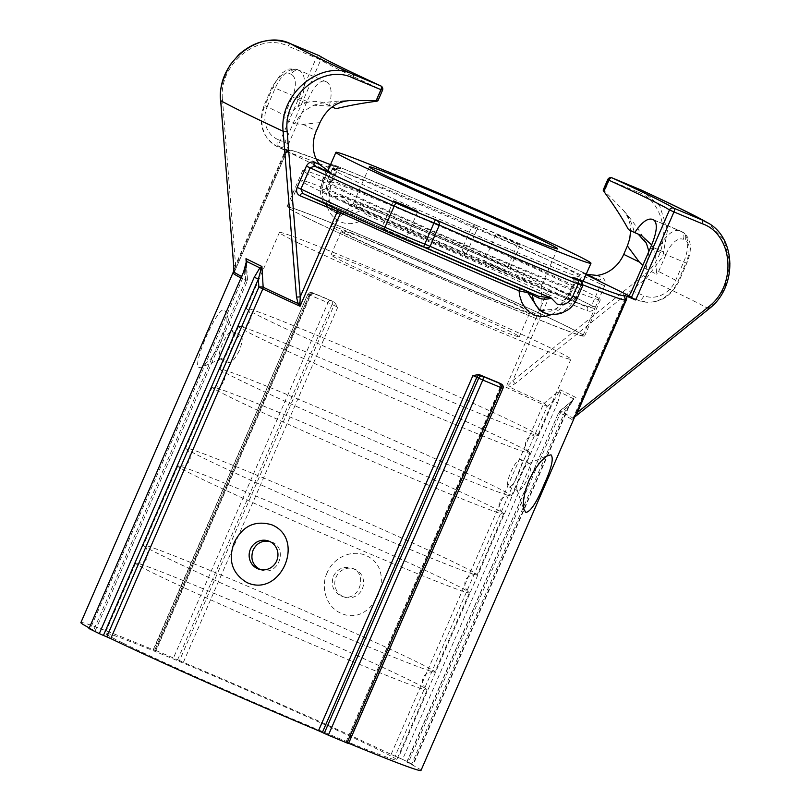<?xml version="1.0" encoding="UTF-8"?>
<svg xmlns="http://www.w3.org/2000/svg" width="811" height="811" viewBox="0 0 811 811"><rect width="100%" height="100%" fill="white"/><g stroke="black" fill="none" stroke-linecap="round" stroke-linejoin="round"><path stroke-width="0.61" stroke-dasharray="4.05 3.04" d="M502.06 269.881L508.335 272.283L496.322 266.677L484.035 261.72L502.06 269.881M513.941 242.56L495.916 234.399L508.203 239.357L520.206 244.963L513.941 242.56M399.62 236.457L405.885 238.85L397.096 234.663L381.596 228.286L399.62 236.457M520.064 475.935A14.902 3.954 -66.1 0 1 528.66 463.628A14.902 3.954 -66.1 0 1 529.887 463.547A14.902 3.954 -66.1 0 1 527.626 478.399A14.902 3.954 -66.1 0 1 517.803 490.787A14.902 3.954 -66.1 0 1 517.043 489.824A14.902 3.954 -66.1 0 1 520.064 475.935M518.249 474.242C521.767 466.143 522.73 461.287 521.128 459.665C516.242 456.471 503.286 485.323 509.055 486.904C511.477 486.955 514.539 482.738 518.249 474.242M229.949 346.409A14.902 3.954 -66.1 0 1 221.362 358.705A14.902 3.954 -66.1 0 1 220.126 358.797A14.902 3.954 -66.1 0 1 222.396 343.935A14.902 3.954 -66.1 0 1 232.21 331.547A14.902 3.954 -66.1 0 1 232.97 332.52A14.902 3.954 -66.1 0 1 229.949 346.409M221.008 342.019L226.188 324.684L226.036 312.286L224.12 309.863C217.044 307.024 191.355 366.085 199.04 367.545L201.625 367.19L211.306 358.442L221.008 342.019M239.326 350.565C235.18 358.857 231.703 362.902 228.884 362.679C224.576 361.747 237.299 332.784 240.968 335.43C242.996 337.244 242.448 342.293 239.326 350.565M362.335 588.816A14.902 14.365 -71.9 0 0 353.819 568.825A14.902 14.365 -71.9 0 0 336.068 577.168A14.902 14.365 -71.9 0 0 344.574 597.16A14.902 14.365 -71.9 0 0 362.335 588.816M327.117 572.779C320.304 587.296 326.367 607.064 340.853 613.197C373.324 628.495 399.002 569.434 365.933 555.525C351.66 548.895 333.098 557.897 327.117 572.779M333.372 576.286C337.335 568.906 343.317 566.149 351.295 568.004C368.964 572.748 359.263 602.867 342.06 596.328C333.453 592.375 330.553 585.694 333.372 576.286M260.209 569.555L261.446 570.032C279.146 576.722 288.615 546.533 270.692 541.707L269.434 541.363M243.584 271.989L245.145 272.587L90.193 628.961L88.632 628.353M246.412 262.308L245.145 272.587L245.632 280.616L247.203 281.214L95.13 630.958L93.559 630.36L245.632 280.616A3.315 0.892 176.6 0 0 247.467 279.694A3.315 0.892 176.6 0 0 247.233 279.4A3.315 3.021 -63.1 0 1 246.949 281.072A185.425 4.856 -156.5 0 1 240.979 277.98M246.27 263.433L247.233 279.4A185.871 4.866 -156.5 0 1 241.627 276.5M90.193 628.961L93.559 630.36M395.089 756.166L398.454 757.575L553.406 401.202L547.161 406.433L395.089 756.166L391.115 754.412A185.425 4.856 23.5 0 0 183.367 662.303L179.505 660.58L333.929 305.423L332.074 304.51A3.315 2.879 116.1 0 0 330.736 300.364A3.315 1.632 -67.4 0 0 330.695 300.344A3.315 1.632 -67.4 0 0 327.948 302.675L309.346 294.91A3.315 1.632 112.6 0 1 312.093 292.578A3.315 1.632 112.6 0 1 312.134 292.599A3.315 2.879 116.1 0 0 308.16 294.525L310.015 295.437A3.315 2.879 -63.9 0 1 313.999 293.511L332.591 301.276A3.315 2.879 -63.9 0 1 333.929 305.423L337.802 307.136L334.365 302.108A185.425 4.856 23.5 0 0 314.739 293.917L313.482 293.663L309.082 295.153L310.4 295.65L155.965 650.807L154.648 650.321A185.425 4.856 23.5 0 0 80.887 622.574M179.505 660.58L154.921 650.077L309.346 294.91L307.774 294.312A3.315 3.315 0 0 1 312.093 292.578L330.695 300.344A3.315 3.315 0 0 1 330.878 300.425L332.591 301.276M154.921 650.077L155.965 650.807M88.906 627.724A185.425 4.856 23.5 0 0 94.877 630.816M558.455 392.96L560.289 389.817L560.594 392.423A3.315 1.632 -176.1 0 1 558.455 392.96L553.406 401.202L557.532 403.037L402.58 759.4L398.454 757.575M402.58 759.4L412.87 764.449L567.822 408.085L566.636 407.7L411.684 764.063L412.87 764.449M411.684 764.063L408.318 762.664L560.391 412.921L566.636 407.7L572.961 400.076A3.315 1.774 -136.3 0 0 573.174 399.914A3.315 1.774 -136.3 0 1 573.174 399.914L568.197 408.298L413.245 764.661M420.99 770.45A185.425 4.856 23.5 0 0 407 762.208L408.318 762.664M501.38 384.09A3.315 2.879 -63.9 0 1 502.577 388.175L500.711 387.263L345.912 742.207L347.22 742.704A185.425 4.856 23.5 0 0 348.639 743.292M346.287 742.42L348.152 743.332L502.952 388.388M123.384 643.285A158.936 4.156 23.5 0 0 286.567 716.387A158.936 4.156 23.5 0 0 396.691 759.887A158.936 4.156 23.5 0 0 378.494 749.729A158.936 4.156 23.5 0 0 215.31 676.627A158.936 4.156 23.5 0 0 105.187 633.138A158.936 4.156 23.5 0 0 123.384 643.285M641.785 190.311L659.667 205.801L667.534 229.888L662.749 256.469L646.408 278.254L515.238 383.573L509.267 386.959L505.952 387.283L546.594 293.835A185.425 4.856 23.5 0 0 368.245 215.817C343.752 237.147 315.215 211.266 330.077 182.191L335.349 170.046A185.425 4.856 23.5 0 0 285.472 152.062A185.425 4.856 23.5 0 0 286.151 152.894L234.257 272.232M498.633 382.711L501.654 387.546L500.336 387.05L345.912 742.207M551.571 314.546L559.022 309.792L565.652 302.523L569.778 295.478L575.688 281.954A185.425 4.856 23.5 0 0 582.937 284.864M567.822 408.085L573.438 398.728L576.226 397.633L560.289 389.817L544.181 403.29A185.871 4.866 23.5 0 0 509.267 386.959L508.7 384.89L512.765 380.673L643.691 275.243C673.181 253.103 667.99 202.182 637.446 191.943A3.315 1.632 112.6 0 1 640.143 189.592M547.161 406.433A3.315 0.75 -129.9 0 0 544.181 403.29A3.315 2.707 -64.4 0 0 543.188 404.669L547.161 406.433M557.532 403.037L560.594 392.423L573.438 398.728A3.315 1.774 -136.3 0 1 573.174 399.904L560.107 411.106A3.315 0.75 -129.9 0 0 559.732 411.096A3.315 0.75 -129.9 0 0 560.391 412.921L558.82 412.323L407 762.208M575.719 414.593L573.965 416.905A3.315 2.22 47.5 0 1 573.428 418.111A3.315 2.22 47.5 0 1 573.154 418.314L708.794 308.859L724.588 288.523L730.042 263.423L723.949 239.833L708.196 223.137M572.647 419.226L574.664 417.026M572.637 419.257L573.154 418.314A185.871 4.866 -156.5 0 0 560.107 411.106A3.315 3.021 116.9 0 0 559.073 412.464A185.425 4.856 -156.5 0 1 572.384 419.875L573.965 416.905M623.406 294.951L624.896 299.107L624.146 295.386M328.029 171.476L278.295 147.065A6.62 3.274 112.6 0 1 277.991 139.553A26.489 23.022 -63.9 0 1 267.295 106.393L264.913 105.623A33.109 28.78 116.1 0 0 276.906 146.436A33.109 28.78 116.1 0 0 278.295 147.065L287.53 150.917A192.055 5.028 -156.5 0 1 282.461 147.977L277.991 145.96L316.26 57.936L320.74 59.943L282.461 147.977M287.53 150.917C286.668 150.045 287.013 147.724 288.554 143.952L277.991 139.553M336.119 108.694A192.055 5.028 -156.5 0 1 329.499 105.501C332.348 93.022 331.415 85.185 326.701 81.972A192.055 5.028 -156.5 0 1 325.231 81.222C319.575 79.985 313.502 86.726 307.024 101.456L288.554 143.952M326.701 81.972L297.171 69.503A26.489 13.077 112.6 0 1 297.525 69.665A6.62 5.758 116.1 0 0 289.578 73.517A19.869 9.813 -67.4 0 0 272.841 87.406L264.913 105.623L284.397 115.182L283.86 118.588L294.474 123.799L302.371 111.999L313.796 105.248L329.976 106.129C336.849 101.933 343.671 100.067 350.464 100.534M520.571 288.706A3.315 1.5 112.7 0 1 521.666 288.442A3.315 1.5 112.7 0 1 521.706 288.452A188.74 4.937 -156.5 0 1 397.096 234.663A188.74 4.937 -156.5 0 1 340.174 209.045L302.736 193.423A3.315 1.632 -67.4 0 0 302.696 193.403L302.625 193.373M527.485 291.615A3.315 2.879 116.1 0 0 526.339 290.5L526.339 290.5A3.315 2.879 116.1 0 0 526.207 290.439L521.706 288.452M531.58 293.339A3.315 2.879 116.1 0 0 530.739 292.659L538.575 296.258A3.315 0.862 113.9 0 0 538.555 296.248L526.207 290.439M543.775 312.367L550.679 314.262L557.248 313.735L562.824 311.586L569.19 306.903L574.725 299.482L581.173 284.925L575.688 281.954A3.315 2.362 112 0 0 575.729 278.761M573.6 277.727A3.315 2.879 -63.9 0 1 574.664 281.731L569.393 293.876L556.245 309.326L539.315 310.167L550.213 311.262C560.675 308.058 566.909 298.205 568.633 293.45L570.407 294.099M290.865 43.855A3.315 1.632 -67.4 0 0 288.118 46.186C259.398 31.68 218.382 63.38 222.478 99.489A3.315 0.912 -4.1 0 0 220.643 100.452M222.478 99.489L235.585 265.015A3.315 0.933 -5.1 0 0 233.761 266.038M277.991 145.96L286.688 149.599L284.59 152.306L235.585 265.015L234.703 270.56A3.315 2.332 -1.7 0 0 234.176 271.614M234.703 270.56L233.639 273.662M286.688 149.599L290.277 150.978L286.151 152.894L233.913 273.074M284.59 152.306L286.161 152.904C286.496 151.454 287.834 150.795 290.176 150.947L290.277 150.978A182.12 4.765 -156.5 0 1 316.178 159.047L291.97 150.461L287.388 150.217L285.472 152.062L234.085 270.256M515.238 383.573A3.315 0.791 51.7 0 1 512.765 380.673L549.899 295.275A3.315 1.632 -67.4 0 0 549.746 291.524L587.184 307.146A3.315 1.632 112.6 0 1 587.336 310.897L546.594 293.835A3.315 1.977 -65.4 0 1 549.746 291.524A188.74 4.937 -156.5 0 0 492.824 265.907A188.74 4.937 -156.5 0 0 368.214 212.117A3.315 1.5 -67.3 0 1 368.245 215.817L360.925 210.556A3.315 2.879 -63.9 0 1 363.723 210.13L368.214 212.117M391.115 754.412L543.188 404.669A185.425 4.856 -156.5 0 0 505.952 387.283L508.7 384.89M640.041 234.855L634.161 231.966C632.022 222.721 628.12 215.168 622.453 209.289L604.56 191.102C602.999 189.612 602.776 189.733 603.891 191.457M641.42 235.474L628.484 229.594M340.356 168.343A3.315 2.879 -63.9 0 0 336.372 170.269L335.349 170.046A3.315 2.362 112 0 1 338.734 167.978L330.533 164.684A182.12 4.765 -156.5 0 1 338.816 168.009L333.848 165.15L336.159 165.799A211.914 5.545 -156.5 0 1 478.287 226.269L477.121 229.189A39.739 1.044 23.5 0 1 516.82 246.007L507.585 267.255A192.055 5.028 -156.5 0 1 591.655 305.443L600.9 284.195A192.055 5.028 23.5 0 0 516.82 246.007A3.315 0.882 113.9 0 0 517.327 242.702A36.424 0.953 23.5 0 0 478.287 226.269L478.287 226.269C475.114 224.911 472.914 225.113 471.688 226.898A215.229 5.636 23.5 0 0 332.956 167.938L328.354 166.225L336.372 170.269L331.091 182.404L328.617 201.057L337.934 213.678L349.115 215.341L360.925 210.556L349.997 205.599C345.983 203.47 343.114 200.429 341.39 196.475L351.366 204.321A211.914 5.545 23.5 0 1 466.406 253.59C463.294 252.089 461.976 250.275 462.442 248.146L471.688 226.898L477.121 229.189L466.406 253.59A36.424 0.953 -156.5 0 1 505.425 270.012A188.74 4.937 23.5 0 1 587.184 307.146L591.655 305.443L595.416 307.095C593.449 310.664 590.753 311.931 587.336 310.897M604.661 285.847L600.9 284.195L599.065 279.825A3.315 1.632 -67.4 0 0 599.106 279.846A3.315 1.632 -67.4 0 0 601.853 277.514C604.986 279.207 605.918 281.985 604.661 285.847L595.416 307.095M582.774 273.023L599.187 279.876L586.201 274.23M347.889 177.508A135.761 3.558 -156.5 0 1 332.338 168.83A135.761 3.558 -156.5 0 1 426.404 205.984A135.761 3.558 -156.5 0 1 565.794 268.421A135.761 3.558 -156.5 0 1 581.345 277.098A135.761 3.558 -156.5 0 1 487.279 239.944A135.761 3.558 -156.5 0 1 347.889 177.508M394.136 564.05A158.936 4.156 23.5 0 0 469.346 592.8A158.936 4.156 23.5 0 0 467.846 591.452A158.936 4.156 23.5 0 0 451.139 582.653A158.936 4.156 23.5 0 0 253.032 494.811A158.936 4.156 23.5 0 0 179.849 466.224A158.936 4.156 23.5 0 0 177.832 466.051A158.936 4.156 23.5 0 0 394.136 564.05M401.952 546.087A158.936 4.156 -156.5 0 1 187.138 449.446A158.936 4.156 -156.5 0 1 185.638 448.098A158.936 4.156 -156.5 0 1 260.848 476.848A158.936 4.156 -156.5 0 1 458.945 564.689A158.936 4.156 -156.5 0 1 477.152 574.847A158.936 4.156 -156.5 0 1 475.134 574.675A158.936 4.156 -156.5 0 1 401.952 546.087M454.859 424.417A158.936 4.156 23.5 0 0 530.059 453.167A158.936 4.156 23.5 0 0 528.559 451.818A158.936 4.156 23.5 0 0 511.853 443.019A158.936 4.156 23.5 0 0 313.745 355.167A158.936 4.156 23.5 0 0 240.563 326.59A158.936 4.156 23.5 0 0 238.546 326.417A158.936 4.156 23.5 0 0 454.859 424.417M462.665 406.453A158.936 4.156 -156.5 0 1 247.862 309.812A158.936 4.156 -156.5 0 1 246.351 308.454A158.936 4.156 -156.5 0 1 321.561 337.214A158.936 4.156 -156.5 0 1 519.669 425.055A158.936 4.156 -156.5 0 1 537.865 435.213A158.936 4.156 -156.5 0 1 535.848 435.041A158.936 4.156 -156.5 0 1 462.665 406.453M428.461 485.13A158.936 4.156 23.5 0 0 503.661 513.88A158.936 4.156 23.5 0 0 502.161 512.522A158.936 4.156 23.5 0 0 485.454 503.722A158.936 4.156 23.5 0 0 287.347 415.881A158.936 4.156 23.5 0 0 214.165 387.303A158.936 4.156 23.5 0 0 212.147 387.131A158.936 4.156 23.5 0 0 428.461 485.13M436.267 467.166A158.936 4.156 -156.5 0 1 221.464 370.526A158.936 4.156 -156.5 0 1 219.953 369.167A158.936 4.156 -156.5 0 1 295.163 397.927A158.936 4.156 -156.5 0 1 493.27 485.769A158.936 4.156 -156.5 0 1 511.467 495.926A158.936 4.156 -156.5 0 1 509.45 495.744A158.936 4.156 -156.5 0 1 436.267 467.166M351.903 661.188A158.936 4.156 23.5 0 0 427.103 689.938A158.936 4.156 23.5 0 0 425.603 688.59A158.936 4.156 23.5 0 0 408.906 679.79A158.936 4.156 23.5 0 0 210.799 591.949A158.936 4.156 23.5 0 0 137.606 563.361A158.936 4.156 23.5 0 0 135.599 563.189A158.936 4.156 23.5 0 0 351.903 661.188M359.709 643.224A158.936 4.156 -156.5 0 1 144.905 546.584A158.936 4.156 -156.5 0 1 143.405 545.235A158.936 4.156 -156.5 0 1 218.605 573.985A158.936 4.156 -156.5 0 1 416.712 661.827A158.936 4.156 -156.5 0 1 434.919 671.984A158.936 4.156 -156.5 0 1 432.902 671.812A158.936 4.156 -156.5 0 1 359.709 643.224M297.607 242.601A158.936 4.156 -156.5 0 1 279.41 232.443A158.936 4.156 -156.5 0 1 389.533 275.943A158.936 4.156 -156.5 0 1 552.717 349.044A158.936 4.156 -156.5 0 1 570.924 359.192A158.936 4.156 -156.5 0 1 460.79 315.692A158.936 4.156 -156.5 0 1 297.607 242.601M342.789 261.446A102.652 2.686 -156.5 0 1 331.03 254.887A102.652 2.686 -156.5 0 1 379.599 273.459A102.652 2.686 -156.5 0 1 519.293 336.747A102.652 2.686 -156.5 0 1 448.179 308.656A102.652 2.686 -156.5 0 1 342.789 261.446M297.931 106.697A33.109 28.78 -63.9 0 1 305.889 102.845L292.315 96.965A19.869 9.813 -67.4 0 0 291.413 74.43A6.62 5.758 116.1 0 1 299.371 70.567A26.489 13.077 112.6 0 1 300.567 100.625L297.931 106.697L283.86 118.588M319.95 122.623L303.091 124.347L294.474 123.799M305.889 102.845C312.306 100.777 318.378 100.909 324.096 103.24L332.104 107.011M329.499 105.501L324.096 103.24M628.748 295.61L638.328 300.313A6.62 3.274 -67.4 0 0 638.419 300.354A6.62 3.274 -67.4 0 0 643.914 295.68A26.489 23.022 116.1 0 0 675.725 280.271L683.653 262.054A26.489 13.077 -67.4 0 0 682.446 231.997L680.601 231.094A26.489 13.077 -67.4 0 0 680.247 230.932A26.489 13.077 -67.4 0 0 658.289 249.606L655.643 255.678L656.515 274.138L646.185 269.07L642.788 265.43M675.725 280.271L658.623 271.482L656.515 274.138M655.643 255.678A33.109 28.78 116.1 0 0 652.977 247.396L651.638 244.952M635.55 232.595L638.095 234.034M648.901 251.369L646.185 269.07M622.453 209.289L625.687 213.303L628.545 218.919L630.015 224.16L630.623 230.638M342.607 189.652A135.761 3.558 -156.5 0 1 327.066 180.975A135.761 3.558 -156.5 0 1 421.132 218.129A135.761 3.558 -156.5 0 1 560.513 280.565A135.761 3.558 -156.5 0 1 576.063 289.243A135.761 3.558 -156.5 0 1 481.998 252.089A135.761 3.558 -156.5 0 1 342.607 189.652M321.349 180.782A162.251 4.248 -156.5 0 1 302.767 170.411A162.251 4.248 -156.5 0 1 415.191 214.814A162.251 4.248 -156.5 0 1 581.771 289.436A162.251 4.248 -156.5 0 1 600.353 299.806A162.251 4.248 -156.5 0 1 487.928 255.404A162.251 4.248 -156.5 0 1 321.349 180.782M305.514 217.206A162.251 4.248 -156.5 0 1 286.932 206.835A162.251 4.248 -156.5 0 1 399.357 251.238A162.251 4.248 -156.5 0 1 565.936 325.86A162.251 4.248 -156.5 0 1 584.518 336.23A162.251 4.248 -156.5 0 1 472.093 291.828A162.251 4.248 -156.5 0 1 305.514 217.206M353.343 237.167A102.652 2.686 23.5 0 0 458.732 284.377A102.652 2.686 23.5 0 0 529.857 312.468A102.652 2.686 23.5 0 0 390.162 249.17A102.652 2.686 23.5 0 0 341.593 230.608A102.652 2.686 23.5 0 0 353.343 237.167M349.997 205.599A3.315 0.862 -66.1 0 1 351.366 204.321L363.723 210.13M359.334 207.971A3.315 2.879 -63.9 0 0 356.536 208.397L348.091 212.614L339.991 213.374L334.963 212.158L330.908 209.998L325.262 203.885L322.525 196.617L322.149 188.446L323.63 181.715L329.874 167.076A3.315 2.879 -63.9 0 1 333.848 165.15M478.135 226.198C425.43 203.145 378.078 183.002 336.099 165.768A3.315 2.088 112.3 0 0 332.956 167.938L327.674 180.083C325.039 187.696 326.772 193.18 332.895 196.536L341.39 196.465A215.229 5.636 -156.5 0 1 462.442 248.146L467.876 250.437A39.739 1.044 -156.5 0 1 507.585 267.255A3.315 0.882 113.9 0 1 505.425 270.012M576.489 297.992A160.598 4.207 23.5 0 0 411.603 224.13A160.598 4.207 23.5 0 0 300.323 180.174A160.598 4.207 23.5 0 0 318.723 190.443A160.598 4.207 23.5 0 0 483.599 264.295A160.598 4.207 23.5 0 0 594.879 308.251A160.598 4.207 23.5 0 0 576.489 297.992M306.842 217.764A160.598 4.207 23.5 0 0 471.718 291.615A160.598 4.207 23.5 0 0 582.997 335.572A160.598 4.207 23.5 0 0 564.608 325.312A160.598 4.207 23.5 0 0 399.722 251.451A160.598 4.207 23.5 0 0 288.452 207.494A160.598 4.207 23.5 0 0 306.842 217.764M559.215 290.784A139.066 3.639 23.5 0 0 416.428 226.816A139.066 3.639 23.5 0 0 320.061 188.76A139.066 3.639 23.5 0 0 335.997 197.651A139.066 3.639 23.5 0 0 478.774 261.608A139.066 3.639 23.5 0 0 575.141 299.664A139.066 3.639 23.5 0 0 559.215 290.784M365.224 209.846A102.652 2.686 23.5 0 0 470.613 257.057A102.652 2.686 23.5 0 0 541.738 285.148A102.652 2.686 23.5 0 0 541.738 285.117A102.652 2.686 23.5 0 0 529.978 278.589A102.652 2.686 23.5 0 0 425.055 231.571A102.652 2.686 23.5 0 0 353.484 203.257A102.652 2.686 23.5 0 0 353.464 203.287A102.652 2.686 23.5 0 0 365.224 209.846M344.046 233.284A114.239 2.991 23.5 0 0 461.844 286.04A114.239 2.991 23.5 0 0 540.491 317.06A114.239 2.991 23.5 0 0 527.403 309.782A114.239 2.991 23.5 0 0 410.63 257.472A114.239 2.991 23.5 0 0 330.979 225.955A114.239 2.991 23.5 0 0 344.046 233.284M314.739 293.917L313.999 293.511M155.59 650.604L310.015 295.437L313.482 293.663M177.65 659.667L332.074 304.51L327.948 302.675L173.513 657.833M153.35 649.479L307.774 294.312L153.725 649.682M154.648 650.321L309.082 295.153M337.802 307.136L183.367 662.303M499.089 382.964C499.829 382.64 500.245 384.008 500.336 387.05L500.711 387.263A3.315 2.879 116.1 0 0 499.647 383.248M347.22 742.704L501.654 387.546M625.575 299.938A185.425 4.856 23.5 0 0 624.896 299.107L572.384 419.875M708.976 308.839A3.315 0.76 50.8 0 1 708.794 308.859A274.351 7.177 23.5 0 0 646.408 278.254A3.315 0.76 50.8 0 1 643.691 275.243M625.747 299.411L624.886 299.097L572.627 419.267M376.416 101.243L381.423 89.727L382.508 90.264M319.544 55.878A3.315 3.274 -56.8 0 1 320.74 59.943A192.055 5.028 -156.5 0 0 381.423 89.727A3.315 2.109 114.7 0 0 380.856 85.946M530.597 292.599A3.315 2.879 116.1 0 1 530.729 292.659A3.315 2.879 116.1 0 0 530.729 292.659L521.666 288.442C464.308 264.427 391.014 232.362 340.235 209.076A3.315 3.315 0 0 0 340.133 209.025A3.315 1.632 -67.4 0 1 340.174 209.045A3.315 1.977 -65.4 0 1 340.235 209.076A3.315 1.977 -65.4 0 1 341.117 211.113M302.696 193.403L340.133 209.025A3.315 1.632 -67.4 0 0 338.329 209.846M577.412 297.911L568.633 293.45L573.914 281.316C573.59 278.011 573.195 276.673 572.728 277.271M318.966 55.584A3.315 1.632 -67.4 0 0 316.26 57.936L288.118 46.186M637.446 191.943L609.294 180.204A3.315 1.632 112.6 0 1 611.788 177.802M607.733 179.596L609.294 180.204L604.56 191.102M596.845 275.426L601.853 277.514M582.48 272.901L586.018 274.645M517.296 242.692A188.74 4.937 -156.5 0 1 586.343 273.895L517.327 242.702A3.315 0.882 113.9 0 0 517.296 242.692L478.297 226.269M599.187 279.876L588.279 274.787A188.74 4.937 -156.5 0 1 599.065 279.825M650.3 248.146L686.785 263.251L686.025 262.835L678.108 281.042A33.109 28.78 -63.9 0 1 638.328 300.313L627.866 295.944M267.295 106.393L275.213 88.176L272.841 87.406M307.024 101.456L275.213 88.176A26.489 13.077 112.6 0 1 297.171 69.503C290.379 68.621 286.77 68.844 286.324 70.151L281.366 73.548L272.08 86.98L264.163 105.197C257.807 123.323 262.054 137.069 276.906 146.436L329.57 172.277M291.413 74.43L289.578 73.517M284.397 115.182L292.315 96.965M303.091 124.357L316.361 130.865M631.83 290.642L643.914 295.68M654.011 220.136L682.446 231.997A6.62 5.758 -63.9 0 1 682.73 232.128A6.62 5.758 -63.9 0 1 685.123 240.289A19.869 9.813 112.6 0 1 686.025 262.835M652.652 219.436L680.601 231.094A6.62 5.758 -63.9 0 1 680.885 231.226A6.62 5.758 -63.9 0 1 683.278 239.387L685.123 240.289M652.977 247.396L666.541 253.265A19.869 9.813 112.6 0 1 683.278 239.387M658.623 271.482L666.541 253.265M338.816 168.009A3.315 2.362 112 0 0 338.734 167.978L340.894 168.8C340.225 168.222 338.978 168.85 337.133 170.685L331.851 182.83L323.072 178.369L327.674 180.083M337.903 213.668C335.501 213.344 332.845 210.15 329.925 204.078C328.141 196.272 328.779 189.186 331.851 182.83L330.077 182.191M580.129 280.93A3.315 2.879 -63.9 0 1 581.173 284.925L582.693 285.776M330.695 164.309L336.099 165.768A3.315 2.088 112.3 0 1 336.159 165.799M495.916 234.399L484.035 261.72M520.206 244.963L508.335 272.283M393.477 200.966L381.596 228.286M417.766 211.529L405.885 238.85M517.043 489.824L523.977 510.048M528.66 463.628L548.388 455.143M529.887 463.547L521.128 459.665M517.803 490.787L509.055 486.904M232.97 332.52L226.046 312.286M221.362 358.705L201.625 367.19M240.968 335.43L232.21 331.547M228.884 362.679L220.126 358.797M353.819 568.825L351.295 568.004M344.574 597.16L342.06 596.338M270.692 541.697L268.167 540.876M261.446 570.032L258.922 569.21M246.382 261.598L246.382 262.48M246.372 261.527L247.467 279.694A3.315 3.315 0 0 1 247.203 281.214L95.13 630.958M573.732 399.397L559.732 411.106M406.747 762.066L558.82 412.323A3.315 3.315 0 0 1 559.732 411.096M640.193 189.612L641.349 190.109M467.846 591.452L468.109 591.625C464.784 588.654 463.933 582.683 465.666 580.504C464.946 577.837 474.151 573.519 475.449 574.746L475.134 574.675M179.849 466.224L179.535 466.153C183.975 466.558 188.922 463.101 189.338 460.354C191.771 459.067 188.659 449.385 186.875 449.264L187.138 449.446M528.559 451.818L528.823 451.991C525.498 449.02 524.646 443.049 526.38 440.87C525.66 438.204 534.865 433.885 536.162 435.112L535.848 435.041M240.563 326.59L240.249 326.519C244.689 326.924 249.636 323.467 250.052 320.72C252.485 319.422 249.372 309.741 247.588 309.63L247.862 309.812M502.161 512.522L502.425 512.704C499.1 509.734 498.248 503.753 499.981 501.583C499.262 498.917 508.467 494.598 509.764 495.825L509.45 495.744M214.165 387.303L213.851 387.232C218.291 387.638 223.238 384.181 223.654 381.434C226.087 380.136 222.974 370.455 221.19 370.343L221.464 370.526M425.603 688.59L425.876 688.762C422.551 685.792 421.7 679.821 423.433 677.641C422.713 674.975 431.918 670.656 433.216 671.883L432.902 671.812M137.606 563.361L137.292 563.29C141.732 563.696 146.69 560.239 147.095 557.492C149.538 556.204 146.416 546.523 144.642 546.401L144.905 546.584M135.599 563.189L105.187 633.138M427.103 689.938L396.691 759.887M212.147 387.131L185.638 448.098M503.661 513.88L477.152 574.847M238.546 326.417L219.953 369.167M530.059 453.167L511.467 495.926M177.832 466.051L143.405 545.235M469.346 592.8L434.919 671.984M279.41 232.443L246.351 308.454M570.924 359.192L537.865 435.213M313.796 105.248C320.903 102.622 333.088 101.051 350.362 100.534M627.815 295.924L638.419 300.354C655.967 305.412 669.45 299.117 678.858 281.468L686.785 263.251C692.675 248.754 691.327 238.373 682.73 232.128L652.379 219.305M646.418 243.381C640.903 232.727 636.179 225.286 623.477 210.394M332.338 168.83L327.066 180.975M581.345 277.098L576.063 289.243M302.767 170.411L286.932 206.835M600.353 299.806L584.518 336.23M337.923 213.709L333.433 211.499M330.077 164.501L328.354 166.225L323.072 178.369C317.861 194.164 320.446 202.375 333.503 211.519M519.293 336.747L529.857 312.468M331.03 254.887L341.593 230.608M582.997 335.572L594.879 308.251M288.452 207.494L300.323 180.174M575.141 299.664L583.15 281.245M320.061 188.76L327.674 171.273M541.738 285.148L557.573 248.713M353.464 203.287L369.309 166.853M353.484 203.257L330.979 225.955M541.738 285.117L540.491 317.06"/><path stroke-width="1.22" d="M411.501 209.137L393.477 200.966L405.753 205.933L417.766 211.529L411.501 209.137M543.796 485.15C536.679 502.414 530.708 511.518 525.903 512.471L523.683 508.994L523.379 501.33L525.183 491.263L529.015 480.325L534.449 469.974L540.694 461.52L546.685 456.076L550.973 454.799C553.933 458.124 551.541 468.241 543.796 485.15M250.417 549.219A14.902 14.365 -71.9 0 0 258.922 569.21A14.902 14.365 -71.9 0 0 276.683 560.867A14.902 14.365 -71.9 0 0 268.167 540.876A14.902 14.365 -71.9 0 0 250.417 549.219M234.247 542.468C242.661 525.842 255.212 519.963 271.888 524.839C306.244 539.173 280.565 598.224 246.808 582.511C231.987 573.367 227.8 560.016 234.247 542.468M269.434 541.363C262.054 540.278 256.611 543.198 253.113 550.101C250.224 558.769 252.586 565.257 260.209 569.555M99.297 633.614L103.423 635.449L258.374 279.075L254.249 277.25L99.297 633.614L89.007 628.566L243.584 271.989L89.007 628.566M296.471 296.897A3.315 0.933 -5.1 0 0 300.263 296.755L287.145 131.23C283.009 95.08 324.086 63.451 352.795 77.927A3.315 1.632 -67.4 0 0 352.643 74.166C322.504 58.95 278.872 92.778 283.12 131.25L296.471 296.897L298.073 303.537L300.06 306.254A185.425 4.856 -156.5 0 1 262.835 288.868A3.315 2.707 115.6 0 0 263.159 287.206A3.315 0.892 176.6 0 0 258.861 287.114L106.788 636.848L110.762 638.602L262.835 288.868L258.861 287.114L258.374 279.075L260.919 269.881A3.315 1.774 -136.3 0 1 259.865 267.894L254.249 277.25M341.117 211.113A3.315 1.977 -65.4 0 1 340.691 212.806L300.06 306.254L299.958 302.584L298.073 303.537A185.871 4.866 23.5 0 1 263.159 287.206L261.923 266.495L259.865 267.894L247.02 261.588L245.986 258.679L261.923 266.495L260.919 269.881M106.788 636.848L103.423 635.449M243.959 272.202L247.02 261.588A3.315 1.632 -176.1 0 0 246.382 262.47A3.315 1.632 -176.1 0 0 246.382 262.48A3.315 1.632 -176.1 0 0 246.412 262.754M246.27 263.433L245.986 258.679L246.412 262.308M234.085 270.256L80.887 622.574A185.425 4.856 23.5 0 0 88.906 627.724M348.639 743.292A185.425 4.856 23.5 0 0 420.99 770.45L625.575 299.938A185.425 4.856 23.5 0 1 582.937 284.864M502.952 388.388L501.391 387.79L346.956 742.947L348.527 743.545L502.952 388.388A3.315 3.315 0 0 0 501.38 384.09A3.315 2.879 -63.9 0 0 501.239 384.029L482.636 376.274A3.315 1.632 112.6 0 1 482.788 380.024L501.391 387.79A3.315 1.632 -67.4 0 0 501.239 384.029L499.373 383.116A3.315 2.879 116.1 0 1 499.515 383.177L501.38 384.09M346.956 742.947L328.354 735.182L482.788 380.024L478.662 378.2A3.315 2.879 -63.9 0 1 482.636 376.274L480.771 375.361A3.315 2.879 116.1 0 0 476.797 377.287L478.662 378.2L324.228 733.357L328.354 735.182M324.228 733.357L322.373 732.445L476.797 377.287L472.935 375.564L479.007 374.53A185.425 4.856 23.5 0 0 498.633 382.711L499.201 383.025M110.762 638.602A185.425 4.856 23.5 0 0 318.51 730.721L322.373 732.445M338.329 209.846A3.315 1.632 -67.4 0 0 337.386 211.367L340.691 212.806A185.425 4.856 23.5 0 0 519.04 290.825L519.638 295.539L521.757 302.219L525.173 307.977L529.208 312.083L535.007 315.337L540.957 316.584L545.975 316.29L551.571 314.546M708.196 223.137L701.961 219.923A3.315 1.632 112.6 0 1 702.113 223.674C732.657 233.923 737.848 284.854 708.368 306.984L577.442 412.404L626.447 299.695L626.984 296.339L635.692 299.969L631.222 297.951A192.055 5.028 -156.5 0 0 627.775 295.903L627.815 295.924M575.719 414.593L577.442 412.404A3.315 0.791 51.7 0 1 578.02 414.289A3.315 0.791 51.7 0 1 577.919 414.33M627.866 295.944L627.775 295.903C628.789 296.086 630.137 294.332 631.83 290.642L650.3 248.146C656.758 233.274 657.995 223.937 654.011 220.136A192.055 5.028 -156.5 0 0 652.652 219.436C647.715 217.754 641.744 222.153 634.729 232.635L641.42 235.484L651.638 244.952M604.56 191.102C602.999 189.612 602.776 189.733 603.891 191.457C613.957 205.224 622.159 217.936 628.484 229.594A192.055 5.028 -156.5 0 1 634.729 232.635M640.143 189.592A3.315 1.632 112.6 0 1 640.183 189.612A3.315 1.632 112.6 0 1 640.234 189.632L641.785 190.311C668.274 202.588 687.758 212.036 700.248 218.666L707.253 222.559M626.994 296.339L624.105 295.356M299.958 302.584L300.263 296.755L337.386 211.367L299.948 195.745A3.315 1.632 -67.4 0 1 302.696 193.403M350.017 100.534L376.203 100.564C378.382 100.635 378.453 100.858 376.416 101.243C361.392 103.25 347.96 105.734 336.119 108.694L332.104 107.011M352.795 77.927L380.937 89.666L376.203 100.564C378.382 100.635 378.453 100.858 376.416 101.243M234.176 271.614A3.315 2.332 -1.7 0 0 234.156 271.898A3.315 2.332 -1.7 0 0 234.186 272.192L220.734 100.645C216.304 62.082 260.138 28.314 290.916 43.875A3.315 1.632 -67.4 0 0 290.865 43.855C275.01 38.005 257.939 38.188 238.941 54.509L230.314 64.637C222.234 79.265 219.011 91.207 220.643 100.452A3.315 0.912 -4.1 0 0 220.734 100.645A274.351 7.177 23.5 0 0 283.12 131.25A3.315 0.912 175.9 0 0 287.145 131.23M539.315 310.167L527.829 292.71L519.04 290.825A3.315 1.5 112.7 0 1 520.571 288.706M538.616 297.992C542.883 299.533 547.07 299.553 551.176 298.022L538.555 296.248A3.315 0.862 113.9 0 1 538.616 297.992L527.829 292.71A3.315 2.879 116.1 0 0 527.485 291.615M423.666 247.051L384.485 230.547L302.736 193.423A188.74 4.937 23.5 0 0 384.465 230.537A3.315 0.882 -66.1 0 0 384.505 230.557A36.424 0.953 -156.5 0 0 423.504 246.98L423.514 246.98C426.687 248.348 428.897 248.136 430.114 246.351L439.359 225.103C439.826 222.974 438.508 221.16 435.395 219.659L423.514 246.98L538.555 296.248A211.914 5.545 23.5 0 1 423.808 247.102M557.025 304.024L551.186 298.022A215.229 5.636 -156.5 0 1 430.114 246.351L424.68 244.07A39.739 1.044 -156.5 0 1 384.982 227.252A192.055 5.028 -156.5 0 1 300.901 189.054L297.15 187.402C295.893 191.264 296.826 194.042 299.948 195.745M302.736 193.423L300.901 189.054L310.147 167.806A192.055 5.028 23.5 0 0 394.227 206.004A39.739 1.044 23.5 0 0 433.926 222.822L439.359 225.103A215.229 5.636 23.5 0 0 578.081 284.063L572.809 296.208C569.018 303.365 563.767 305.97 557.035 304.024M531.58 293.339A3.315 2.879 116.1 0 1 532.219 294.869L533.415 300.182L535.959 305.392L539.274 309.305L543.775 312.367L539.386 310.218M220.643 100.452L233.761 266.038A3.315 0.933 -5.1 0 0 233.781 266.13M240.979 277.98A185.425 4.856 -156.5 0 1 233.639 273.662L233.761 266.038M234.034 272.749L234.186 272.192A185.871 4.866 -156.5 0 0 241.627 276.5M586.201 274.23L596.845 275.426A33.109 28.78 -63.9 0 0 623.72 254.36L627.39 245.915L639.281 261.983L642.788 265.43M306.386 166.154L310.147 167.806L314.617 166.103A3.315 1.632 112.6 0 1 314.465 162.352C311.049 161.318 308.362 162.585 306.386 166.154L297.15 187.402M328.029 171.476L331.202 173.027L319.473 164.44L314.465 162.352M350.362 100.534L350.464 100.534C336.788 101.385 326.61 108.745 319.95 122.623L316.361 130.865A33.109 28.78 116.1 0 0 319.473 164.44M638.095 234.034L646.428 243.381L648.901 251.369M630.623 230.638L629.762 238.556L627.39 245.915M575.05 254.36A139.066 3.639 23.5 0 0 432.263 190.392A139.066 3.639 23.5 0 0 335.906 152.336A139.066 3.639 23.5 0 0 351.832 161.217A139.066 3.639 23.5 0 0 494.619 225.184A139.066 3.639 23.5 0 0 590.976 263.24A139.066 3.639 23.5 0 0 575.05 254.36M545.823 242.165A102.652 2.686 23.5 0 0 440.434 194.954A102.652 2.686 23.5 0 0 369.309 166.853A102.652 2.686 23.5 0 0 381.058 173.412A102.652 2.686 23.5 0 0 486.448 220.622A102.652 2.686 23.5 0 0 557.573 248.713A102.652 2.686 23.5 0 0 545.823 242.165M498.633 382.711L499.373 383.116M480.771 375.361L479.007 374.53M472.935 375.564L318.51 730.721M635.692 299.969L673.971 211.935L669.501 209.917L631.222 297.951M708.368 306.984A3.315 0.76 50.8 0 1 708.986 308.819A3.315 0.76 50.8 0 1 708.976 308.839L574.664 417.026M603.891 191.457L608.808 180.143A192.055 5.028 -156.5 0 1 669.501 209.917A3.315 3.274 123.2 0 1 673.819 208.184A195.36 5.109 23.5 0 0 612.092 177.883L640.234 189.632A228.479 5.981 23.5 0 1 701.961 219.923L673.819 208.184A3.315 1.632 112.6 0 1 673.971 211.935L702.113 223.674M608.808 180.143A3.315 2.109 -65.3 0 1 612.092 177.883A3.315 1.632 112.6 0 0 612.041 177.862A3.315 3.315 0 0 0 607.733 179.596L608.808 180.143M626.447 299.695L625.747 299.411M377.916 100.817L382.508 90.264L380.937 89.666A3.315 1.632 -67.4 0 0 380.785 85.915L352.643 74.166A228.479 5.981 23.5 0 1 290.916 43.875L319.058 55.614A195.36 5.109 23.5 0 0 380.785 85.915A3.315 2.109 114.7 0 1 380.856 85.946C346.561 70.101 326.123 60.085 319.544 55.878A3.315 3.315 0 0 0 319.007 55.594A3.315 1.632 -67.4 0 0 318.966 55.584M290.865 43.855L319.007 55.594A3.315 1.632 -67.4 0 1 319.058 55.614A3.315 3.274 -56.8 0 1 319.544 55.878M572.809 296.208L577.412 297.921C574.441 303.821 571.258 307.815 567.862 309.893L560.847 313.492C552.301 315.063 546.573 314.668 543.654 312.316M611.788 177.802A3.315 1.632 112.6 0 1 612.041 177.862L641.754 190.301M586.018 274.645L628.748 295.61M586.343 273.895A188.74 4.937 -156.5 0 1 588.269 274.787L586.343 273.895M316.178 159.047A182.12 4.765 -156.5 0 1 330.533 164.684L316.168 159.047M623.406 294.951A182.12 4.765 -156.5 0 1 574.867 277.92L579.835 280.778L577.523 280.14A211.914 5.545 23.5 0 1 435.395 219.659A36.424 0.953 -156.5 0 1 396.386 203.237A188.74 4.937 -156.5 0 1 314.617 166.103L331.202 173.027M384.485 230.547A3.315 0.882 -66.1 0 1 384.982 227.252L394.227 206.004A3.315 0.882 -66.1 0 1 396.386 203.237M639.281 261.994L623.72 254.36M574.867 277.92A3.315 2.362 112 0 1 575.729 278.761M577.523 280.14A3.315 2.088 112.3 0 1 578.081 284.063L582.693 285.776C582.136 279.217 580.858 282.37 579.977 280.849L572.83 277.342M246.382 261.598L243.584 271.989M707.162 222.518C736.185 237.217 737.939 287.003 708.986 308.819M382.508 90.264A3.315 3.315 0 0 0 380.856 85.946M603.181 190.078L607.733 179.596M646.418 243.381L646.154 242.854M624.146 295.386L625.575 299.938M330.695 164.309L330.077 164.501M582.693 285.776L577.412 297.911M583.15 281.245L590.976 263.24M327.674 171.273L335.906 152.336"/></g></svg>
